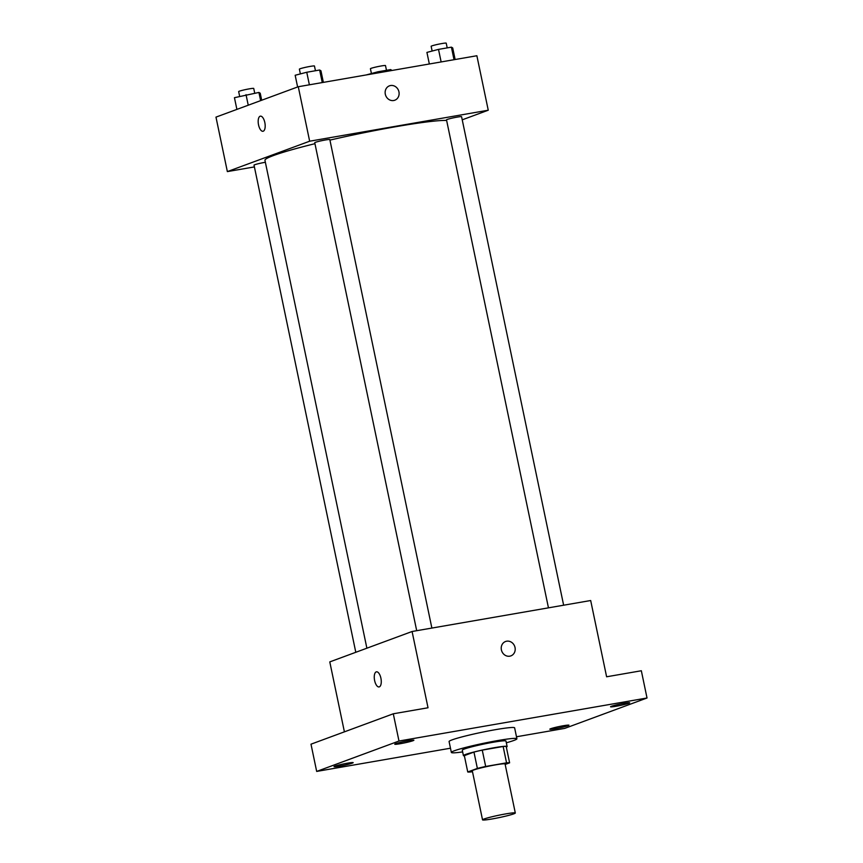 <?xml version="1.0" encoding="UTF-8"?>
<svg xmlns="http://www.w3.org/2000/svg" width="863" height="863" viewBox="0 0 863 863"><rect width="100%" height="100%" fill="white"/><g stroke="black" fill="none" stroke-linecap="round" stroke-linejoin="round"><path stroke-width="1.29" d="M484.046 819.009A16.742 1.197 -11.8 0 1 502.32 814.532A16.742 1.197 -11.8 0 1 515.308 813A16.742 1.197 -11.8 0 1 499.17 817.595A16.742 1.197 -11.8 0 1 482.536 819.85A16.742 1.197 -11.8 0 1 484.046 819.009M482.536 819.85L472.298 770.821A16.742 1.197 -11.8 0 1 473.798 769.979A16.742 1.197 -11.8 0 1 492.072 765.503A16.742 1.197 -11.8 0 1 505.071 763.971L515.308 813M467.746 771.975L464.337 755.632L473.96 752.072L477.368 768.415L467.746 771.975A21.607 1.543 -11.8 0 0 470.81 771.954L472.471 771.662M505.168 764.467L509.612 762.827A21.607 1.543 -11.8 0 0 506.549 762.838L485.675 766.463A21.607 1.543 -11.8 0 0 477.368 768.415M506.549 762.838L503.14 746.495L482.255 750.12L485.675 766.463M473.96 752.072A21.607 1.543 -11.8 0 1 482.255 750.12M503.14 746.495A21.607 1.543 -11.8 0 1 506.203 746.484L509.612 762.827M506.333 747.11A22.319 1.597 168.2 0 0 507.11 746.495A22.319 1.597 168.2 0 0 494.413 747.682A22.319 1.597 168.2 0 0 463.42 755.621A22.319 1.597 168.2 0 0 464.38 755.869M463.42 755.621L462.288 750.174A22.319 1.597 -11.8 0 1 464.283 749.052A22.319 1.597 -11.8 0 1 493.269 742.234A22.319 1.597 -11.8 0 1 505.977 741.047L507.11 746.495M462.644 751.91A33.474 2.384 -11.8 0 1 451.36 752.45A33.474 2.384 -11.8 0 1 454.37 750.767A33.474 2.384 -11.8 0 1 490.918 741.813A33.474 2.384 -11.8 0 1 516.905 738.76A33.474 2.384 -11.8 0 1 506.344 742.784M451.36 752.45L449.084 741.554A33.474 2.384 -11.8 0 1 452.093 739.871A33.474 2.384 -11.8 0 1 488.641 730.918A33.474 2.384 -11.8 0 1 514.628 727.865L516.905 738.76M555.384 728.685A9.773 0.701 -11.8 0 1 549.817 729.203A9.773 0.701 -11.8 0 1 559.246 726.527A9.773 0.701 -11.8 0 1 568.954 725.2A9.773 0.701 -11.8 0 1 555.384 728.685M339.591 766.128A9.773 0.701 -11.8 0 1 334.024 766.646A9.773 0.701 -11.8 0 1 343.452 763.96A9.773 0.701 -11.8 0 1 353.161 762.644A9.773 0.701 -11.8 0 1 339.591 766.128M400.313 743.701A9.773 0.701 -11.8 0 1 394.747 744.219A9.773 0.701 -11.8 0 1 404.175 741.533A9.773 0.701 -11.8 0 1 413.884 740.217A9.773 0.701 -11.8 0 1 400.313 743.701M616.106 706.258A9.773 0.701 -11.8 0 1 610.54 706.775A9.773 0.701 -11.8 0 1 619.968 704.1A9.773 0.701 -11.8 0 1 629.677 702.784A9.773 0.701 -11.8 0 1 616.106 706.258M516.484 736.765L564.726 728.394L647.023 697.994L398.986 741.026L316.678 771.425L450.475 748.21M647.023 697.994L641.338 670.756L606.613 676.786L590.68 600.519L412.083 631.5L428.026 707.768L393.291 713.787L398.986 741.026M501.392 649.871A7.67 6.904 -110.3 0 1 505.556 641.5A7.67 6.904 -110.3 0 1 514.682 646.301A7.67 6.904 -110.3 0 1 510.864 655.891A7.67 6.904 -110.3 0 1 501.392 649.871M393.291 713.787L310.993 744.186L316.678 771.425M412.083 631.5L329.785 661.899L344.402 731.846M379.073 686.937A7.67 3.301 80.2 0 1 374.564 680.249A7.67 3.301 80.2 0 1 376.203 671.889A7.67 3.301 80.2 0 1 376.451 671.824A7.67 3.301 80.2 0 1 381.025 678.814A7.67 3.301 80.2 0 1 379.073 686.937A7.67 3.301 80.2 0 1 374.564 680.249A7.67 3.301 80.2 0 1 376.203 671.889A7.67 3.301 80.2 0 1 376.451 671.824M505.545 641.5A7.67 6.904 -110.3 0 1 514.682 646.301A7.67 6.904 -110.3 0 1 510.864 655.891M366.883 648.199L264.952 160.313A94.854 6.764 -11.8 0 1 273.474 155.545A94.854 6.764 -11.8 0 1 314.952 143.679M329.936 140.108A94.854 6.764 -11.8 0 1 446.624 120.442M265.362 162.276A7.702 0.55 168.2 0 0 257.767 163.862A7.702 0.55 168.2 0 0 254.024 165.124L355.793 652.288M548.458 607.843L446.505 119.838A7.702 0.55 -11.8 0 1 447.196 119.461A7.702 0.55 -11.8 0 1 455.599 117.4A7.702 0.55 -11.8 0 1 461.576 116.699L563.636 605.211M416.7 630.702L314.747 142.708A7.702 0.55 -11.8 0 1 315.437 142.319A7.702 0.55 -11.8 0 1 323.841 140.259A7.702 0.55 -11.8 0 1 329.817 139.558L431.878 628.07M462.234 119.828L488.253 110.216L309.655 141.208L227.357 171.597L254.402 166.915M309.655 141.208L298.274 86.732L476.872 55.739L488.253 110.216M385.308 94.207A7.67 6.904 -110.3 0 1 389.472 85.825A7.67 6.904 -110.3 0 1 398.598 90.637A7.67 6.904 -110.3 0 1 394.779 100.227A7.67 6.904 -110.3 0 1 385.308 94.207M298.274 86.732L215.977 117.12L227.357 171.597M262.988 131.273A7.67 3.301 80.2 0 1 258.479 124.574A7.67 3.301 80.2 0 1 260.119 116.225A7.67 3.301 80.2 0 1 260.367 116.16A7.67 3.301 80.2 0 1 264.941 123.15A7.67 3.301 80.2 0 1 262.988 131.273A7.67 3.301 80.2 0 1 258.479 124.585A7.67 3.301 80.2 0 1 260.119 116.225A7.67 3.301 80.2 0 1 260.367 116.16M389.461 85.825A7.67 6.904 -110.3 0 1 398.598 90.637A7.67 6.904 -110.3 0 1 394.779 100.227M261.694 100.237L260.227 93.226L258.922 92.438L234.445 97.692L236.894 109.396M258.922 92.438L260.637 100.626M246.031 94.671L248.242 105.21M239.655 96.343L238.663 91.586A7.702 0.55 -11.8 0 1 239.353 91.198A7.702 0.55 -11.8 0 1 247.757 89.137A7.702 0.55 -11.8 0 1 253.733 88.436L254.725 93.172M392.007 70.464L390.68 69.579L377.789 71.812L366.225 74.941M390.68 69.579L390.907 70.658M377.789 71.812L378.016 72.891M371.414 73.474L370.421 68.727A7.702 0.55 -11.8 0 1 371.112 68.339A7.702 0.55 -11.8 0 1 379.515 66.278A7.702 0.55 -11.8 0 1 385.491 65.577L386.484 70.313M323.366 82.373L320.95 70.798L319.644 70.011L306.753 72.255L295.168 75.264L297.616 86.969M319.644 70.011L322.266 82.568M306.753 72.255L309.375 84.801M300.378 73.916L299.385 69.159A7.702 0.55 -11.8 0 1 300.076 68.77A7.702 0.55 -11.8 0 1 308.479 66.71A7.702 0.55 -11.8 0 1 314.456 66.009L315.448 70.744M455.125 59.515L452.708 47.94L451.403 47.152L438.512 49.385L426.926 52.406L429.343 63.991M451.403 47.152L454.024 59.709M438.512 49.385L441.133 61.942M432.136 51.057L431.144 46.3A7.702 0.55 -11.8 0 1 431.834 45.912A7.702 0.55 -11.8 0 1 440.238 43.851A7.702 0.55 -11.8 0 1 446.214 43.15L447.207 47.886"/></g></svg>
